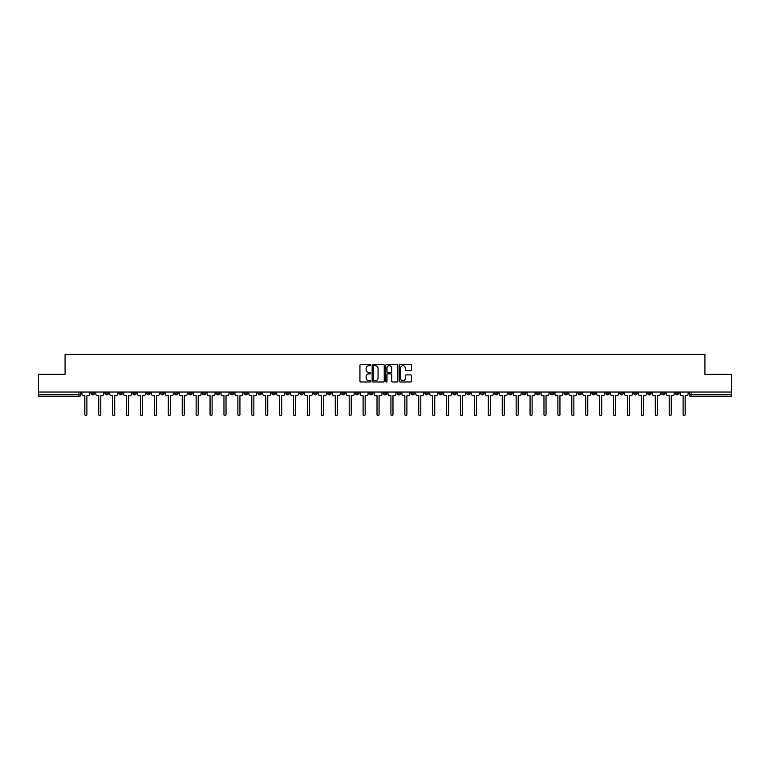 <?xml version="1.0" encoding="UTF-8"?>
<svg xmlns="http://www.w3.org/2000/svg" width="770" height="770" viewBox="0 0 770 770"><rect width="100%" height="100%" fill="white"/><g stroke="black" fill="none" stroke-linecap="round" stroke-linejoin="round"><path stroke-width="1.16" d="M370.726 365.086A0.616 0.616 0 0 0 370.12 364.47L360.812 364.47A0.876 0.876 0 0 0 359.936 365.346L359.936 381.102A0.876 0.876 0 0 0 360.812 381.978L370.12 381.978A0.616 0.616 0 0 0 370.726 381.371A0.616 0.616 0 0 0 370.12 380.755L368.917 380.755A2.801 2.801 0 0 1 366.116 377.954L366.116 376.646A2.801 2.801 0 0 1 368.917 373.845L370.12 373.845A0.616 0.616 0 0 0 370.726 373.229A0.616 0.616 0 0 0 370.12 372.613L368.917 372.613A2.801 2.801 0 0 1 366.116 369.812L366.116 368.503A2.801 2.801 0 0 1 368.917 365.702L370.12 365.702A0.616 0.616 0 0 0 370.726 365.086M550.175 392.046L550.175 393.027L553.746 393.027A1.781 1.781 0 0 1 551.965 394.808A1.781 1.781 0 0 1 550.175 393.027L550.175 392.046M466.697 392.046L466.697 393.027L470.268 393.027A1.781 1.781 0 0 1 468.478 394.808A1.781 1.781 0 0 1 466.697 393.027L466.697 392.046M452.779 392.046L452.779 393.027L456.35 393.027A1.781 1.781 0 0 1 454.57 394.808A1.781 1.781 0 0 1 452.779 393.027L452.779 392.046M369.302 392.046L369.302 393.027L372.873 393.027A1.781 1.781 0 0 1 371.082 394.808A1.781 1.781 0 0 1 369.302 393.027L369.302 392.046M355.394 392.046L355.394 393.027L358.955 393.027A1.781 1.781 0 0 1 357.174 394.808A1.781 1.781 0 0 1 355.394 393.027L355.394 392.046M341.476 392.046L341.476 393.027L345.047 393.027A1.781 1.781 0 0 1 343.256 394.808A1.781 1.781 0 0 1 341.476 393.027L341.476 392.046M313.65 392.046L313.65 393.027L317.221 393.027A1.781 1.781 0 0 1 315.431 394.808A1.781 1.781 0 0 1 313.65 393.027L313.65 392.046M285.824 393.027L285.824 392.046L285.824 393.027A1.781 1.781 0 0 0 287.605 394.808A1.781 1.781 0 0 1 285.824 393.027L289.385 393.027A1.781 1.781 0 0 1 287.605 394.808A1.781 1.781 0 0 0 289.385 393.027L289.385 392.046L289.385 393.027M271.906 393.027L271.906 392.046L271.906 393.027A1.781 1.781 0 0 0 273.697 394.808A1.781 1.781 0 0 1 271.906 393.027L275.477 393.027A1.781 1.781 0 0 1 273.697 394.808M257.998 393.027L257.998 392.046L257.998 393.027A1.781 1.781 0 0 0 259.779 394.808A1.781 1.781 0 0 1 257.998 393.027L261.559 393.027A1.781 1.781 0 0 1 259.779 394.808A1.781 1.781 0 0 0 261.559 393.027L261.559 392.046L261.559 393.027M244.08 392.046L244.08 393.027L247.651 393.027A1.781 1.781 0 0 1 245.861 394.808A1.781 1.781 0 0 1 244.08 393.027L244.08 392.046M230.172 392.046L230.172 393.027L233.734 393.027A1.781 1.781 0 0 1 231.953 394.808A1.781 1.781 0 0 1 230.172 393.027L230.172 392.046M216.255 392.046L216.255 393.027L219.825 393.027A1.781 1.781 0 0 1 218.035 394.808A1.781 1.781 0 0 1 216.255 393.027L216.255 392.046M202.337 393.027L202.337 392.046L202.337 393.027A1.781 1.781 0 0 0 204.127 394.808A1.781 1.781 0 0 1 202.337 393.027L205.908 393.027A1.781 1.781 0 0 1 204.127 394.808M174.511 393.027L174.511 392.046L174.511 393.027A1.781 1.781 0 0 0 176.301 394.808A1.781 1.781 0 0 1 174.511 393.027L178.082 393.027A1.781 1.781 0 0 1 176.301 394.808A1.781 1.781 0 0 0 178.082 393.027L178.082 392.046L178.082 393.027M160.603 393.027L160.603 392.046L160.603 393.027A1.781 1.781 0 0 0 162.383 394.808A1.781 1.781 0 0 1 160.603 393.027L164.164 393.027A1.781 1.781 0 0 1 162.383 394.808A1.781 1.781 0 0 0 164.164 393.027L164.164 392.046L164.164 393.027M146.685 393.027L146.685 392.046L146.685 393.027A1.781 1.781 0 0 0 148.466 394.808A1.781 1.781 0 0 1 146.685 393.027L150.256 393.027A1.781 1.781 0 0 1 148.466 394.808A1.781 1.781 0 0 0 150.256 393.027L150.256 392.046L150.256 393.027M132.777 393.027L132.777 392.046L132.777 393.027A1.781 1.781 0 0 0 134.558 394.808A1.781 1.781 0 0 1 132.777 393.027L136.338 393.027A1.781 1.781 0 0 1 134.558 394.808M118.859 393.027L118.859 392.046L118.859 393.027A1.781 1.781 0 0 0 120.64 394.808A1.781 1.781 0 0 1 118.859 393.027L122.43 393.027A1.781 1.781 0 0 1 120.64 394.808A1.781 1.781 0 0 0 122.43 393.027L122.43 392.046L122.43 393.027M104.941 393.027L104.941 392.046L104.941 393.027A1.781 1.781 0 0 0 106.732 394.808A1.781 1.781 0 0 1 104.941 393.027L108.512 393.027A1.781 1.781 0 0 1 106.732 394.808A1.781 1.781 0 0 0 108.512 393.027L108.512 392.046L108.512 393.027M410.583 370.649A0.876 0.876 0 0 0 411.459 369.773L411.459 365.346A0.876 0.876 0 0 0 410.583 364.47L400.256 364.47A0.876 0.876 0 0 0 399.38 365.346L399.38 381.102A0.876 0.876 0 0 0 400.256 381.978L410.583 381.978A0.876 0.876 0 0 0 411.459 381.102L411.459 375.77A0.876 0.876 0 0 0 410.583 374.894L406.165 374.894A0.876 0.876 0 0 0 405.289 375.77L405.289 378.417A2.339 2.339 0 0 1 402.951 380.755A2.339 2.339 0 0 1 400.602 378.417L400.602 368.041A2.339 2.339 0 0 1 402.951 365.702A2.339 2.339 0 0 1 405.289 368.041L405.289 369.773A0.876 0.876 0 0 0 406.165 370.649L410.583 370.649M38.5 392.046L38.5 374.297L65.075 374.297L65.075 354.412L704.925 354.412L704.925 374.297L731.5 374.297L731.5 392.046L38.5 392.046L38.5 394.808L80.686 394.808L80.686 392.046L80.686 394.808A1.781 1.781 0 0 1 78.906 396.598L38.5 396.598L38.5 394.808M384.23 365.346A0.876 0.876 0 0 0 383.354 364.47L373.026 364.47A0.876 0.876 0 0 0 372.151 365.346L372.151 381.102A0.876 0.876 0 0 0 373.026 381.978L383.354 381.978A0.876 0.876 0 0 0 384.23 381.102L384.23 365.346M386.646 364.47L396.974 364.47A0.876 0.876 0 0 1 397.849 365.346L397.849 381.102A0.876 0.876 0 0 1 396.974 381.978L392.546 381.978A0.876 0.876 0 0 1 391.68 381.102L391.68 374.711A0.876 0.876 0 0 0 390.804 373.845L387.868 373.845A0.876 0.876 0 0 0 386.992 374.711L386.992 381.371A0.616 0.616 0 0 1 386.376 381.978A0.616 0.616 0 0 1 385.77 381.371L385.77 365.346A0.876 0.876 0 0 1 386.646 364.47M689.314 392.046L689.314 394.808L731.5 394.808L731.5 396.598L691.094 396.598A1.781 1.781 0 0 1 689.314 394.808M731.5 392.046L731.5 394.808M678.967 392.046L678.967 393.027A1.781 1.781 0 0 1 677.186 394.808A1.781 1.781 0 0 1 675.396 393.027L678.967 393.027M675.396 392.046L675.396 393.027M665.059 392.046L665.059 393.027A1.781 1.781 0 0 1 663.268 394.808A1.781 1.781 0 0 1 661.488 393.027A1.781 1.781 0 0 0 663.268 394.808A1.781 1.781 0 0 0 665.059 393.027L661.488 393.027L661.488 392.046M651.141 392.046L651.141 393.027A1.781 1.781 0 0 1 649.36 394.808A1.781 1.781 0 0 1 647.57 393.027L651.141 393.027M647.57 392.046L647.57 393.027M637.223 392.046L637.223 393.027A1.781 1.781 0 0 1 635.443 394.808A1.781 1.781 0 0 1 633.662 393.027L637.223 393.027M633.662 392.046L633.662 393.027M623.315 393.027L623.315 392.046L623.315 393.027A1.781 1.781 0 0 1 621.534 394.808A1.781 1.781 0 0 1 619.744 393.027L623.315 393.027A1.781 1.781 0 0 1 621.534 394.808M619.744 392.046L619.744 393.027M609.397 392.046L609.397 393.027A1.781 1.781 0 0 1 607.617 394.808A1.781 1.781 0 0 1 605.836 393.027A1.781 1.781 0 0 0 607.617 394.808M605.836 392.046L605.836 393.027L609.397 393.027M595.489 392.046L595.489 393.027A1.781 1.781 0 0 1 593.699 394.808A1.781 1.781 0 0 1 591.918 393.027L595.489 393.027A1.781 1.781 0 0 1 593.699 394.808M591.918 392.046L591.918 393.027M581.571 392.046L581.571 393.027A1.781 1.781 0 0 1 579.791 394.808A1.781 1.781 0 0 1 578.01 393.027A1.781 1.781 0 0 0 579.791 394.808M578.01 392.046L578.01 393.027L581.571 393.027M567.663 392.046L567.663 393.027A1.781 1.781 0 0 1 565.873 394.808A1.781 1.781 0 0 1 564.092 393.027L567.663 393.027M564.092 392.046L564.092 393.027M553.746 392.046L553.746 393.027A1.781 1.781 0 0 1 551.965 394.808M539.828 392.046L539.828 393.027A1.781 1.781 0 0 1 538.047 394.808A1.781 1.781 0 0 1 536.266 393.027L539.828 393.027M536.266 392.046L536.266 393.027M525.92 392.046L525.92 393.027A1.781 1.781 0 0 1 524.139 394.808A1.781 1.781 0 0 1 522.349 393.027L525.92 393.027M522.349 392.046L522.349 393.027M512.002 392.046L512.002 393.027A1.781 1.781 0 0 1 510.221 394.808A1.781 1.781 0 0 1 508.441 393.027A1.781 1.781 0 0 0 510.221 394.808M508.441 392.046L508.441 393.027L512.002 393.027M498.094 392.046L498.094 393.027A1.781 1.781 0 0 1 496.303 394.808A1.781 1.781 0 0 1 494.523 393.027L498.094 393.027M494.523 392.046L494.523 393.027M484.176 392.046L484.176 393.027A1.781 1.781 0 0 1 482.395 394.808A1.781 1.781 0 0 1 480.615 393.027L484.176 393.027M480.615 392.046L480.615 393.027M470.268 392.046L470.268 393.027M456.35 392.046L456.35 393.027L456.35 392.046M442.442 392.046L442.442 393.027A1.781 1.781 0 0 1 440.652 394.808A1.781 1.781 0 0 1 438.871 393.027L442.442 393.027M438.871 392.046L438.871 393.027M428.524 392.046L428.524 393.027A1.781 1.781 0 0 1 426.744 394.808A1.781 1.781 0 0 1 424.953 393.027L428.524 393.027M424.953 392.046L424.953 393.027M414.606 392.046L414.606 393.027A1.781 1.781 0 0 1 412.826 394.808A1.781 1.781 0 0 1 411.045 393.027L414.606 393.027M411.045 392.046L411.045 393.027M400.698 392.046L400.698 393.027A1.781 1.781 0 0 1 398.918 394.808A1.781 1.781 0 0 1 397.128 393.027L400.698 393.027M397.128 392.046L397.128 393.027M386.781 392.046L386.781 393.027A1.781 1.781 0 0 1 385 394.808A1.781 1.781 0 0 1 383.219 393.027L386.781 393.027M383.219 392.046L383.219 393.027M372.873 392.046L372.873 393.027A1.781 1.781 0 0 1 371.082 394.808M358.955 392.046L358.955 393.027M345.047 393.027L345.047 392.046L345.047 393.027A1.781 1.781 0 0 1 343.256 394.808M331.129 392.046L331.129 393.027A1.781 1.781 0 0 1 329.348 394.808A1.781 1.781 0 0 1 327.558 393.027A1.781 1.781 0 0 0 329.348 394.808A1.781 1.781 0 0 0 331.129 393.027L327.558 393.027L327.558 392.046M317.221 393.027L317.221 392.046L317.221 393.027A1.781 1.781 0 0 1 315.431 394.808M303.303 392.046L303.303 393.027A1.781 1.781 0 0 1 301.522 394.808A1.781 1.781 0 0 1 299.732 393.027A1.781 1.781 0 0 0 301.522 394.808M299.732 392.046L299.732 393.027L303.303 393.027M275.477 392.046L275.477 393.027L275.477 392.046M247.651 393.027L247.651 392.046L247.651 393.027A1.781 1.781 0 0 1 245.861 394.808M233.734 393.027L233.734 392.046L233.734 393.027A1.781 1.781 0 0 1 231.953 394.808M219.825 393.027L219.825 392.046L219.825 393.027A1.781 1.781 0 0 1 218.035 394.808M205.908 392.046L205.908 393.027L205.908 392.046M191.99 393.027L191.99 392.046L191.99 393.027A1.781 1.781 0 0 1 190.209 394.808A1.781 1.781 0 0 1 188.429 393.027L191.99 393.027A1.781 1.781 0 0 1 190.209 394.808M188.429 392.046L188.429 393.027M136.338 392.046L136.338 393.027L136.338 392.046M94.604 392.046L94.604 393.027A1.781 1.781 0 0 1 92.814 394.808A1.781 1.781 0 0 1 91.033 393.027A1.781 1.781 0 0 0 92.814 394.808A1.781 1.781 0 0 0 94.604 393.027L94.604 392.046M91.033 392.046L91.033 393.027L94.604 393.027M78.906 392.046L78.906 396.598A1.781 1.781 0 0 0 80.686 394.808M373.989 365.702A0.616 0.616 0 0 0 373.383 366.308L373.383 380.139A0.616 0.616 0 0 0 373.989 380.755L375.26 380.755A2.801 2.801 0 0 0 378.06 377.954L378.06 368.503A2.801 2.801 0 0 0 375.26 365.702L373.989 365.702M391.68 368.079A2.339 2.339 0 0 0 389.331 365.74A2.339 2.339 0 0 0 386.992 368.079L386.992 371.737A0.876 0.876 0 0 0 387.868 372.613L390.804 372.613A0.876 0.876 0 0 0 391.68 371.737L391.68 368.079M81.889 393.922L81.889 392.046L81.889 393.922A1.781 1.781 0 0 0 83.67 395.703L84.835 395.703L84.835 414.568A1.03 1.03 0 0 0 85.855 415.588A1.03 1.03 0 0 0 86.885 414.568L86.885 395.703L88.04 395.703A1.781 1.781 0 0 0 89.83 393.922L89.83 392.046L89.83 393.922M83.67 395.703L84.835 395.703L84.835 414.568M86.885 414.568L86.885 395.703L88.04 395.703M95.807 393.922L95.807 392.046L95.807 393.922A1.781 1.781 0 0 0 97.588 395.703L98.743 395.703L98.743 414.568A1.03 1.03 0 0 0 99.773 415.588A1.03 1.03 0 0 0 100.803 414.568L100.803 395.703L101.958 395.703A1.781 1.781 0 0 0 103.738 393.922L103.738 392.046L103.738 393.922M109.715 393.922L109.715 392.046L109.715 393.922A1.781 1.781 0 0 0 111.506 395.703L112.661 395.703L112.661 414.568A1.03 1.03 0 0 0 113.691 415.588A1.03 1.03 0 0 0 114.711 414.568L114.711 395.703L115.875 395.703A1.781 1.781 0 0 0 117.656 393.922L117.656 392.046L117.656 393.922M97.588 395.703L98.743 395.703L98.743 414.568M100.803 414.568L100.803 395.703L101.958 395.703M111.506 395.703L112.661 395.703L112.661 414.568M114.711 414.568L114.711 395.703L115.875 395.703M123.633 393.922L123.633 392.046L123.633 393.922A1.781 1.781 0 0 0 125.414 395.703L126.578 395.703L126.578 414.568A1.03 1.03 0 0 0 127.599 415.588A1.03 1.03 0 0 0 128.629 414.568L128.629 395.703L129.784 395.703A1.781 1.781 0 0 0 131.564 393.922L131.564 392.046L131.564 393.922M137.541 393.922L137.541 392.046L137.541 393.922A1.781 1.781 0 0 0 139.332 395.703L140.487 395.703L140.487 414.568A1.03 1.03 0 0 0 141.516 415.588A1.03 1.03 0 0 0 142.537 414.568L142.537 395.703L143.701 395.703A1.781 1.781 0 0 0 145.482 393.922L145.482 392.046L145.482 393.922M151.459 393.922L151.459 392.046L151.459 393.922A1.781 1.781 0 0 0 153.24 395.703L154.404 395.703L154.404 414.568A1.03 1.03 0 0 0 155.424 415.588A1.03 1.03 0 0 0 156.454 414.568L156.454 395.703L157.609 395.703A1.781 1.781 0 0 0 159.4 393.922L159.4 392.046L159.4 393.922M125.414 395.703L126.578 395.703L126.578 414.568M128.629 414.568L128.629 395.703L129.784 395.703M139.332 395.703L140.487 395.703L140.487 414.568M142.537 414.568L142.537 395.703L143.701 395.703M153.24 395.703L154.404 395.703L154.404 414.568M156.454 414.568L156.454 395.703L157.609 395.703M165.367 393.922L165.367 392.046L165.367 393.922A1.781 1.781 0 0 0 167.157 395.703L168.312 395.703L168.312 414.568A1.03 1.03 0 0 0 169.342 415.588A1.03 1.03 0 0 0 170.363 414.568L170.363 395.703L171.527 395.703A1.781 1.781 0 0 0 173.308 393.922L173.308 392.046L173.308 393.922M167.157 395.703L168.312 395.703L168.312 414.568M170.363 414.568L170.363 395.703L171.527 395.703M179.285 393.922L179.285 392.046L179.285 393.922A1.781 1.781 0 0 0 181.066 395.703L182.23 395.703L182.23 414.568A1.03 1.03 0 0 0 183.25 415.588A1.03 1.03 0 0 0 184.28 414.568L184.28 395.703L185.435 395.703A1.781 1.781 0 0 0 187.226 393.922L187.226 392.046L187.226 393.922M181.066 395.703L182.23 395.703L182.23 414.568M184.28 414.568L184.28 395.703L185.435 395.703M193.203 393.922L193.203 392.046L193.203 393.922A1.781 1.781 0 0 0 194.983 395.703L196.138 395.703L196.138 414.568A1.03 1.03 0 0 0 197.168 415.588A1.03 1.03 0 0 0 198.198 414.568L198.198 395.703L199.353 395.703A1.781 1.781 0 0 0 201.134 393.922L201.134 392.046L201.134 393.922M194.983 395.703L196.138 395.703L196.138 414.568M198.198 414.568L198.198 395.703L199.353 395.703M207.111 393.922L207.111 392.046L207.111 393.922A1.781 1.781 0 0 0 208.891 395.703L210.056 395.703L210.056 414.568A1.03 1.03 0 0 0 211.086 415.588A1.03 1.03 0 0 0 212.106 414.568L212.106 395.703L213.271 395.703A1.781 1.781 0 0 0 215.051 393.922L215.051 392.046L215.051 393.922M208.891 395.703L210.056 395.703L210.056 414.568M212.106 414.568L212.106 395.703L213.271 395.703M221.028 393.922L221.028 392.046L221.028 393.922A1.781 1.781 0 0 0 222.809 395.703L223.964 395.703L223.964 414.568A1.03 1.03 0 0 0 224.994 415.588A1.03 1.03 0 0 0 226.024 414.568L226.024 395.703L227.179 395.703A1.781 1.781 0 0 0 228.959 393.922L228.959 392.046L228.959 393.922M222.809 395.703L223.964 395.703L223.964 414.568M226.024 414.568L226.024 395.703L227.179 395.703M234.937 393.922L234.937 392.046L234.937 393.922A1.781 1.781 0 0 0 236.727 395.703L237.882 395.703L237.882 414.568A1.03 1.03 0 0 0 238.912 415.588A1.03 1.03 0 0 0 239.932 414.568L239.932 395.703L241.097 395.703A1.781 1.781 0 0 0 242.877 393.922L242.877 392.046L242.877 393.922M236.727 395.703L237.882 395.703L237.882 414.568M239.932 414.568L239.932 395.703L241.097 395.703M248.854 393.922L248.854 392.046L248.854 393.922A1.781 1.781 0 0 0 250.635 395.703L251.8 395.703L251.8 414.568A1.03 1.03 0 0 0 252.82 415.588A1.03 1.03 0 0 0 253.85 414.568L253.85 395.703L255.005 395.703A1.781 1.781 0 0 0 256.795 393.922L256.795 392.046L256.795 393.922M250.635 395.703L251.8 395.703L251.8 414.568M253.85 414.568L253.85 395.703L255.005 395.703M262.762 393.922L262.762 392.046L262.762 393.922A1.781 1.781 0 0 0 264.553 395.703L265.708 395.703L265.708 414.568A1.03 1.03 0 0 0 266.738 415.588A1.03 1.03 0 0 0 267.758 414.568L267.758 395.703L268.922 395.703A1.781 1.781 0 0 0 270.703 393.922L270.703 392.046L270.703 393.922M264.553 395.703L265.708 395.703L265.708 414.568M267.758 414.568L267.758 395.703L268.922 395.703M276.68 393.922L276.68 392.046L276.68 393.922A1.781 1.781 0 0 0 278.461 395.703L279.625 395.703L279.625 414.568A1.03 1.03 0 0 0 280.646 415.588A1.03 1.03 0 0 0 281.676 414.568L281.676 395.703L282.831 395.703A1.781 1.781 0 0 0 284.621 393.922L284.621 392.046L284.621 393.922M278.461 395.703L279.625 395.703L279.625 414.568M281.676 414.568L281.676 395.703L282.831 395.703M290.598 393.922L290.598 392.046L290.598 393.922A1.781 1.781 0 0 0 292.379 395.703L293.534 395.703L293.534 414.568A1.03 1.03 0 0 0 294.564 415.588A1.03 1.03 0 0 0 295.584 414.568L295.584 395.703L296.748 395.703A1.781 1.781 0 0 0 298.529 393.922L298.529 392.046L298.529 393.922M292.379 395.703L293.534 395.703L293.534 414.568M295.584 414.568L295.584 395.703L296.748 395.703M304.506 393.922L304.506 392.046L304.506 393.922A1.781 1.781 0 0 0 306.287 395.703L307.451 395.703L307.451 414.568A1.03 1.03 0 0 0 308.472 415.588A1.03 1.03 0 0 0 309.502 414.568L309.502 395.703L310.656 395.703A1.781 1.781 0 0 0 312.447 393.922L312.447 392.046L312.447 393.922M306.287 395.703L307.451 395.703L307.451 414.568M309.502 414.568L309.502 395.703L310.656 395.703M318.424 393.922L318.424 392.046L318.424 393.922A1.781 1.781 0 0 0 320.204 395.703L321.36 395.703L321.36 414.568A1.03 1.03 0 0 0 322.389 415.588A1.03 1.03 0 0 0 323.419 414.568L323.419 395.703L324.574 395.703A1.781 1.781 0 0 0 326.355 393.922L326.355 392.046L326.355 393.922M320.204 395.703L321.36 395.703L321.36 414.568M323.419 414.568L323.419 395.703L324.574 395.703M332.332 393.922L332.332 392.046L332.332 393.922A1.781 1.781 0 0 0 334.122 395.703L335.277 395.703L335.277 414.568A1.03 1.03 0 0 0 336.307 415.588A1.03 1.03 0 0 0 337.327 414.568L337.327 395.703L338.492 395.703A1.781 1.781 0 0 0 340.273 393.922L340.273 392.046L340.273 393.922M334.122 395.703L335.277 395.703L335.277 414.568M337.327 414.568L337.327 395.703L338.492 395.703M346.25 393.922L346.25 392.046L346.25 393.922A1.781 1.781 0 0 0 348.03 395.703L349.195 395.703L349.195 414.568A1.03 1.03 0 0 0 350.215 415.588A1.03 1.03 0 0 0 351.245 414.568L351.245 395.703L352.4 395.703A1.781 1.781 0 0 0 354.181 393.922L354.181 392.046L354.181 393.922M348.03 395.703L349.195 395.703L349.195 414.568M351.245 414.568L351.245 395.703L352.4 395.703M360.158 393.922L360.158 392.046L360.158 393.922A1.781 1.781 0 0 0 361.948 395.703L363.103 395.703L363.103 414.568A1.03 1.03 0 0 0 364.133 415.588A1.03 1.03 0 0 0 365.153 414.568L365.153 395.703L366.318 395.703A1.781 1.781 0 0 0 368.099 393.922L368.099 392.046L368.099 393.922M361.948 395.703L363.103 395.703L363.103 414.568M365.153 414.568L365.153 395.703L366.318 395.703M374.076 393.922L374.076 392.046L374.076 393.922A1.781 1.781 0 0 0 375.856 395.703L377.021 395.703L377.021 414.568A1.03 1.03 0 0 0 378.041 415.588A1.03 1.03 0 0 0 379.071 414.568L379.071 395.703L380.226 395.703A1.781 1.781 0 0 0 382.016 393.922L382.016 392.046L382.016 393.922M375.856 395.703L377.021 395.703L377.021 414.568M379.071 414.568L379.071 395.703L380.226 395.703M387.984 393.922L387.984 392.046L387.984 393.922A1.781 1.781 0 0 0 389.774 395.703L390.929 395.703L390.929 414.568A1.03 1.03 0 0 0 391.959 415.588A1.03 1.03 0 0 0 392.979 414.568L392.979 395.703L394.144 395.703A1.781 1.781 0 0 0 395.924 393.922L395.924 392.046L395.924 393.922M389.774 395.703L390.929 395.703L390.929 414.568M392.979 414.568L392.979 395.703L394.144 395.703M401.901 393.922L401.901 392.046L401.901 393.922A1.781 1.781 0 0 0 403.682 395.703L404.847 395.703L404.847 414.568A1.03 1.03 0 0 0 405.867 415.588A1.03 1.03 0 0 0 406.897 414.568L406.897 395.703L408.052 395.703A1.781 1.781 0 0 0 409.842 393.922L409.842 392.046L409.842 393.922M403.682 395.703L404.847 395.703L404.847 414.568M406.897 414.568L406.897 395.703L408.052 395.703M415.819 393.922L415.819 392.046L415.819 393.922A1.781 1.781 0 0 0 417.6 395.703L418.755 395.703L418.755 414.568A1.03 1.03 0 0 0 419.785 415.588A1.03 1.03 0 0 0 420.805 414.568L420.805 395.703L421.97 395.703A1.781 1.781 0 0 0 423.75 393.922L423.75 392.046L423.75 393.922M417.6 395.703L418.755 395.703L418.755 414.568M420.805 414.568L420.805 395.703L421.97 395.703M429.727 393.922L429.727 392.046L429.727 393.922A1.781 1.781 0 0 0 431.508 395.703L432.673 395.703L432.673 414.568A1.03 1.03 0 0 0 433.693 415.588A1.03 1.03 0 0 0 434.723 414.568L434.723 395.703L435.878 395.703A1.781 1.781 0 0 0 437.668 393.922L437.668 392.046L437.668 393.922M431.508 395.703L432.673 395.703L432.673 414.568M434.723 414.568L434.723 395.703L435.878 395.703M443.645 393.922L443.645 392.046L443.645 393.922A1.781 1.781 0 0 0 445.426 395.703L446.581 395.703L446.581 414.568A1.03 1.03 0 0 0 447.611 415.588A1.03 1.03 0 0 0 448.641 414.568L448.641 395.703L449.796 395.703A1.781 1.781 0 0 0 451.576 393.922L451.576 392.046L451.576 393.922M445.426 395.703L446.581 395.703L446.581 414.568M448.641 414.568L448.641 395.703L449.796 395.703M457.553 393.922L457.553 392.046L457.553 393.922A1.781 1.781 0 0 0 459.344 395.703L460.499 395.703L460.499 414.568A1.03 1.03 0 0 0 461.528 415.588A1.03 1.03 0 0 0 462.549 414.568L462.549 395.703L463.713 395.703A1.781 1.781 0 0 0 465.494 393.922L465.494 392.046L465.494 393.922M459.344 395.703L460.499 395.703L460.499 414.568M462.549 414.568L462.549 395.703L463.713 395.703M471.471 393.922L471.471 392.046L471.471 393.922A1.781 1.781 0 0 0 473.252 395.703L474.416 395.703L474.416 414.568A1.03 1.03 0 0 0 475.436 415.588A1.03 1.03 0 0 0 476.466 414.568L476.466 395.703L477.621 395.703A1.781 1.781 0 0 0 479.402 393.922L479.402 392.046L479.402 393.922M473.252 395.703L474.416 395.703L474.416 414.568M476.466 414.568L476.466 395.703L477.621 395.703M485.379 393.922L485.379 392.046L485.379 393.922A1.781 1.781 0 0 0 487.169 395.703L488.324 395.703L488.324 414.568A1.03 1.03 0 0 0 489.354 415.588A1.03 1.03 0 0 0 490.375 414.568L490.375 395.703L491.539 395.703A1.781 1.781 0 0 0 493.32 393.922L493.32 392.046L493.32 393.922M487.169 395.703L488.324 395.703L488.324 414.568M490.375 414.568L490.375 395.703L491.539 395.703M499.297 393.922L499.297 392.046L499.297 393.922A1.781 1.781 0 0 0 501.078 395.703L502.242 395.703L502.242 414.568A1.03 1.03 0 0 0 503.262 415.588A1.03 1.03 0 0 0 504.292 414.568L504.292 395.703L505.447 395.703A1.781 1.781 0 0 0 507.238 393.922L507.238 392.046L507.238 393.922M501.078 395.703L502.242 395.703L502.242 414.568M504.292 414.568L504.292 395.703L505.447 395.703M513.205 393.922L513.205 392.046L513.205 393.922A1.781 1.781 0 0 0 514.995 395.703L516.15 395.703L516.15 414.568A1.03 1.03 0 0 0 517.18 415.588A1.03 1.03 0 0 0 518.2 414.568L518.2 395.703L519.365 395.703A1.781 1.781 0 0 0 521.146 393.922L521.146 392.046L521.146 393.922M514.995 395.703L516.15 395.703L516.15 414.568M518.2 414.568L518.2 395.703L519.365 395.703M527.123 393.922L527.123 392.046L527.123 393.922A1.781 1.781 0 0 0 528.903 395.703L530.068 395.703L530.068 414.568A1.03 1.03 0 0 0 531.088 415.588A1.03 1.03 0 0 0 532.118 414.568L532.118 395.703L533.273 395.703A1.781 1.781 0 0 0 535.063 393.922L535.063 392.046L535.063 393.922M528.903 395.703L530.068 395.703L530.068 414.568M532.118 414.568L532.118 395.703L533.273 395.703M541.041 393.922L541.041 392.046L541.041 393.922A1.781 1.781 0 0 0 542.821 395.703L543.976 395.703L543.976 414.568A1.03 1.03 0 0 0 545.006 415.588A1.03 1.03 0 0 0 546.036 414.568L546.036 395.703L547.191 395.703A1.781 1.781 0 0 0 548.971 393.922L548.971 392.046L548.971 393.922M542.821 395.703L543.976 395.703L543.976 414.568M546.036 414.568L546.036 395.703L547.191 395.703M554.949 393.922L554.949 392.046L554.949 393.922A1.781 1.781 0 0 0 556.729 395.703L557.894 395.703L557.894 414.568A1.03 1.03 0 0 0 558.914 415.588A1.03 1.03 0 0 0 559.944 414.568L559.944 395.703L561.109 395.703A1.781 1.781 0 0 0 562.889 393.922L562.889 392.046L562.889 393.922M556.729 395.703L557.894 395.703L557.894 414.568M559.944 414.568L559.944 395.703L561.109 395.703M568.866 393.922L568.866 392.046L568.866 393.922A1.781 1.781 0 0 0 570.647 395.703L571.802 395.703L571.802 414.568A1.03 1.03 0 0 0 572.832 415.588A1.03 1.03 0 0 0 573.862 414.568L573.862 395.703L575.017 395.703A1.781 1.781 0 0 0 576.797 393.922L576.797 392.046L576.797 393.922M570.647 395.703L571.802 395.703L571.802 414.568M573.862 414.568L573.862 395.703L575.017 395.703M582.774 393.922L582.774 392.046L582.774 393.922A1.781 1.781 0 0 0 584.565 395.703L585.72 395.703L585.72 414.568A1.03 1.03 0 0 0 586.75 415.588A1.03 1.03 0 0 0 587.77 414.568L587.77 395.703L588.934 395.703A1.781 1.781 0 0 0 590.715 393.922L590.715 392.046L590.715 393.922M584.565 395.703L585.72 395.703L585.72 414.568M587.77 414.568L587.77 395.703L588.934 395.703M596.692 393.922L596.692 392.046L596.692 393.922A1.781 1.781 0 0 0 598.473 395.703L599.638 395.703L599.638 414.568A1.03 1.03 0 0 0 600.658 415.588A1.03 1.03 0 0 0 601.688 414.568L601.688 395.703L602.843 395.703A1.781 1.781 0 0 0 604.633 393.922L604.633 392.046L604.633 393.922M598.473 395.703L599.638 395.703L599.638 414.568M601.688 414.568L601.688 395.703L602.843 395.703M610.6 393.922L610.6 392.046L610.6 393.922A1.781 1.781 0 0 0 612.391 395.703L613.546 395.703L613.546 414.568A1.03 1.03 0 0 0 614.576 415.588A1.03 1.03 0 0 0 615.596 414.568L615.596 395.703L616.76 395.703A1.781 1.781 0 0 0 618.541 393.922L618.541 392.046L618.541 393.922M612.391 395.703L613.546 395.703L613.546 414.568M615.596 414.568L615.596 395.703L616.76 395.703M624.518 393.922L624.518 392.046L624.518 393.922A1.781 1.781 0 0 0 626.299 395.703L627.463 395.703L627.463 414.568A1.03 1.03 0 0 0 628.484 415.588A1.03 1.03 0 0 0 629.514 414.568L629.514 395.703L630.668 395.703A1.781 1.781 0 0 0 632.459 393.922L632.459 392.046L632.459 393.922M626.299 395.703L627.463 395.703L627.463 414.568M629.514 414.568L629.514 395.703L630.668 395.703M638.436 393.922L638.436 392.046L638.436 393.922A1.781 1.781 0 0 0 640.216 395.703L641.372 395.703L641.372 414.568A1.03 1.03 0 0 0 642.401 415.588A1.03 1.03 0 0 0 643.422 414.568L643.422 395.703L644.586 395.703A1.781 1.781 0 0 0 646.367 393.922L646.367 392.046L646.367 393.922M640.216 395.703L641.372 395.703L641.372 414.568M643.422 414.568L643.422 395.703L644.586 395.703M652.344 393.922L652.344 392.046L652.344 393.922A1.781 1.781 0 0 0 654.125 395.703L655.289 395.703L655.289 414.568A1.03 1.03 0 0 0 656.309 415.588A1.03 1.03 0 0 0 657.339 414.568L657.339 395.703L658.494 395.703A1.781 1.781 0 0 0 660.285 393.922L660.285 392.046L660.285 393.922M654.125 395.703L655.289 395.703L655.289 414.568M657.339 414.568L657.339 395.703L658.494 395.703M666.262 393.922L666.262 392.046L666.262 393.922A1.781 1.781 0 0 0 668.042 395.703L669.197 395.703L669.197 414.568A1.03 1.03 0 0 0 670.227 415.588A1.03 1.03 0 0 0 671.257 414.568L671.257 395.703L672.412 395.703A1.781 1.781 0 0 0 674.193 393.922L674.193 392.046L674.193 393.922M668.042 395.703L669.197 395.703L669.197 414.568M671.257 414.568L671.257 395.703L672.412 395.703M680.17 393.922L680.17 392.046L680.17 393.922A1.781 1.781 0 0 0 681.96 395.703L683.115 395.703L683.115 414.568A1.03 1.03 0 0 0 684.145 415.588A1.03 1.03 0 0 0 685.165 414.568L685.165 395.703L686.33 395.703A1.781 1.781 0 0 0 688.111 393.922L688.111 392.046L688.111 393.922M681.96 395.703L683.115 395.703L683.115 414.568M685.165 414.568L685.165 395.703L686.33 395.703M691.094 392.046L691.094 396.598"/></g></svg>
